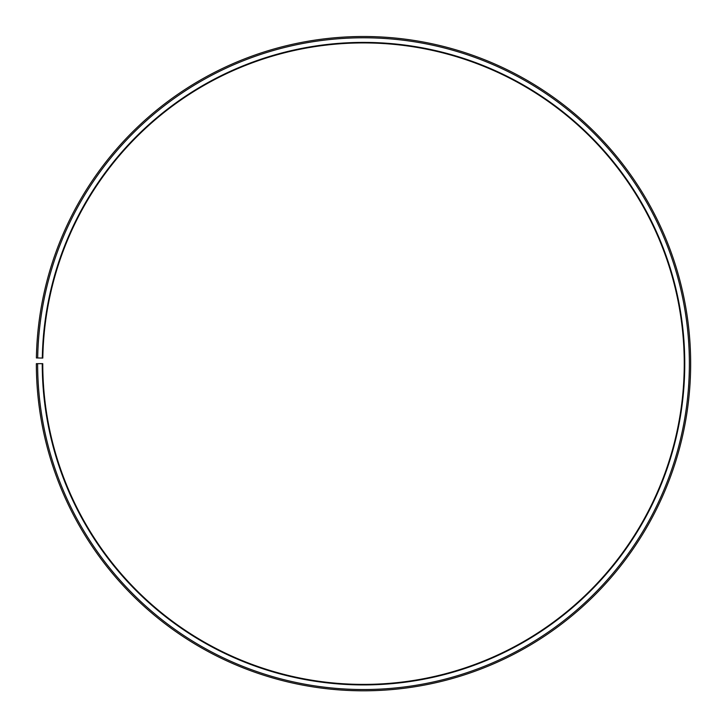 <?xml version="1.0" encoding="UTF-8"?>
<svg xmlns="http://www.w3.org/2000/svg" width="727" height="727" viewBox="0 0 727 727"><rect width="100%" height="100%" fill="white"/><g stroke="black" fill="none" stroke-linecap="round" stroke-linejoin="round"><path stroke-width="1.09" d="M42.811 358.066A320.743 320.743 0 0 1 527.102 87.776A320.743 320.743 0 0 1 522.259 642.359A320.743 320.743 0 0 1 42.766 363.664L42.248 363.664A321.252 321.252 0 0 0 522.513 642.804A321.252 321.252 0 0 0 527.357 87.331A321.252 321.252 0 0 0 42.302 358.057L42.811 358.066M37.631 363.664A325.878 325.878 0 0 0 524.794 646.821A325.878 325.878 0 0 0 529.719 83.36A325.878 325.878 0 0 0 37.686 357.975L36.395 357.948A327.159 327.159 0 0 1 530.374 82.26A327.159 327.159 0 0 1 525.43 647.93A327.159 327.159 0 0 1 36.35 363.664L42.248 363.664M37.686 357.975L42.302 358.057"/></g></svg>
